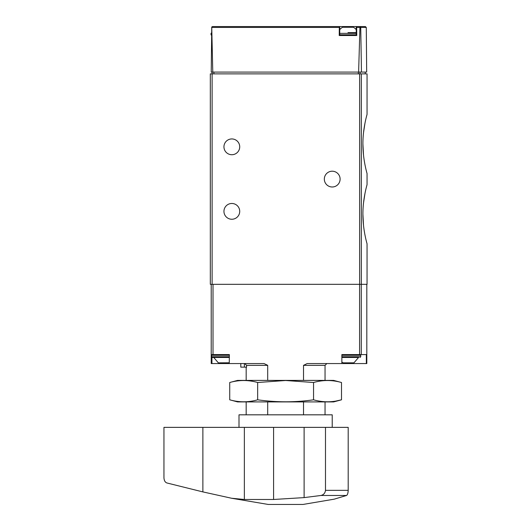 <?xml version="1.0" encoding="UTF-8"?>
<svg xmlns="http://www.w3.org/2000/svg" width="531" height="531" viewBox="0 0 531 531"><rect width="100%" height="100%" fill="white"/><g stroke="black" fill="none" stroke-linecap="round" stroke-linejoin="round"><path stroke-width="0.8" d="M363.503 225.376L362.905 214.232C362.819 230.149 367.187 244.147 367.054 243.809L367.054 284.324L210.322 284.324L210.322 73.875L212.115 73.875L212.115 72.083M363.543 202.742L364.989 193.364M366.47 186.839L367.054 184.655C367.187 184.337 362.819 198.295 362.905 214.232M366.47 116.574L367.054 114.384L367.054 73.875L212.115 73.875L212.115 284.324M363.503 155.105L362.905 143.961C362.819 159.877 367.187 173.876 367.054 173.544L367.054 184.655M363.543 132.478L364.989 123.099M367.054 114.384C367.187 114.065 362.819 128.031 362.905 143.961M366.284 27.439L366.675 72.083L361.458 72.083L360.735 27.439L366.284 27.439L365.388 26.55L356.241 26.55L356.679 27.439L356.759 35.511L339.229 35.511L339.309 27.439L339.74 26.55L212.519 26.55L211.743 27.001L212.778 72.083L211.232 72.083L211.743 27.001M339.276 26.55L365.388 26.55M361.458 72.083L358.617 72.083L359.938 27.439L360.357 26.815L360.735 27.439M212.778 72.083L358.617 72.083M359.899 26.55L360.357 26.815M339.74 26.55L339.74 35.511L356.241 35.511L356.241 26.55M340.105 179.1A7.885 7.885 0 0 1 328.271 185.93A7.885 7.885 0 0 1 328.271 172.27A7.885 7.885 0 0 1 340.105 179.1M239.72 146.835A7.885 7.885 0 0 1 227.892 153.665A7.885 7.885 0 0 1 227.892 139.998A7.885 7.885 0 0 1 239.72 146.835M239.72 211.365A7.885 7.885 0 0 1 227.892 218.195A7.885 7.885 0 0 1 227.892 204.535A7.885 7.885 0 0 1 239.72 211.365M347.991 32.643L356.241 32.643M339.74 29.663A10.753 10.753 0 0 1 342.581 27.267L353.407 27.267A10.753 10.753 0 0 1 356.241 29.663M267.697 414.824L267.697 401.914M267.697 380.402L267.697 365.348L264.04 363.556L229.266 363.556L229.365 354.589L211.219 354.589L211.219 284.324M240.795 367.14L240.795 363.556L240.795 367.14L246.57 367.14L246.57 365.348L267.697 365.348M246.57 365.348L244.758 363.556M303.52 380.402L303.52 365.348L325.045 365.348L326.837 363.556M303.52 414.824L303.52 401.914M366.815 284.324L366.815 363.556L366.337 363.556L366.337 354.589L341.858 354.589L341.858 363.556L307.183 363.556L303.52 365.348M223.226 362.839L223.226 363.556L229.266 363.556L229.365 354.589M223.226 363.556L211.219 363.556L211.219 354.589M341.858 354.589L341.858 363.556L366.337 363.556M341.957 354.589L347.991 354.589M213.727 357.456L218.354 362.839L229.266 362.786M212.294 354.589L211.577 355.305L211.577 356.739L212.294 357.456L229.266 357.456M341.957 362.062L343.119 362.839L353.945 362.839L358.571 357.456L341.957 357.456L358.571 357.456M325.49 490.345L348.197 490.345C348.064 493.107 347.52 494.812 346.564 495.469L334.245 499.16L302.995 504.45L268.221 504.45L231.516 498.244L244.36 499.479L273.591 499.479L304.11 497.607L320.996 495.469C323.625 494.812 325.118 493.107 325.49 490.345L325.49 427.369L163.946 427.369L163.946 477.681C164.106 480.568 165.101 482.334 166.933 482.978L202.882 491.905L202.882 427.369M325.49 427.369L348.197 427.369L348.197 490.345M231.516 498.231L202.882 491.905M346.564 495.469L320.996 495.469M239.003 427.369L239.003 414.824L332.22 414.824L332.22 427.369M341.499 382.506L333.654 380.402L237.569 380.402L229.724 382.506C239.036 379.864 248.355 379.864 257.668 382.506L285.612 380.501L313.555 382.506C322.868 379.864 332.18 379.864 341.499 382.506L341.499 399.81C332.18 402.452 322.868 402.452 313.555 399.81C295.163 402.452 276.532 402.452 257.668 399.81C248.355 402.452 239.036 402.452 229.724 399.81L229.724 382.506M335.911 401.058L341.499 399.81L333.654 401.914L237.569 401.914L229.724 399.81M257.668 399.81L257.668 382.506M313.555 399.81L313.555 382.506M361.319 284.324L361.319 73.875M339.309 27.439L211.876 27.439M359.938 27.439L356.679 27.439M213.907 72.083L213.907 73.875M358.332 72.083L358.332 73.875M360.038 72.083L360.038 73.875M359.626 284.324L359.626 73.875M211.756 35.511L211.039 34.794L211.557 34.794M211.039 34.794L211.039 33.36L211.57 33.36M339.74 34.794L356.241 34.794M339.74 33.36L356.241 33.36M361.272 354.589L361.272 284.324M359.573 354.589L359.573 284.324M213.011 354.589L213.011 284.324M347.991 362.839L347.991 363.556M211.935 357.363L211.935 363.556M244.379 367.14L244.379 363.556M211.577 356.739L229.266 356.739M211.577 355.305L229.266 355.305M341.957 356.739L360.722 356.739L360.005 357.456M341.957 355.305L360.722 355.305L360.005 354.589M304.11 497.607L304.11 427.369M244.36 499.479L244.36 427.369M273.591 499.479L273.591 427.369M365.255 72.083L365.255 73.875M211.039 33.36L211.756 32.643M246.172 414.824L246.172 401.914M246.172 380.402L246.172 367.14M325.045 414.824L325.045 401.914M325.045 380.402L325.045 365.348M360.722 356.739L360.722 355.305"/></g></svg>
